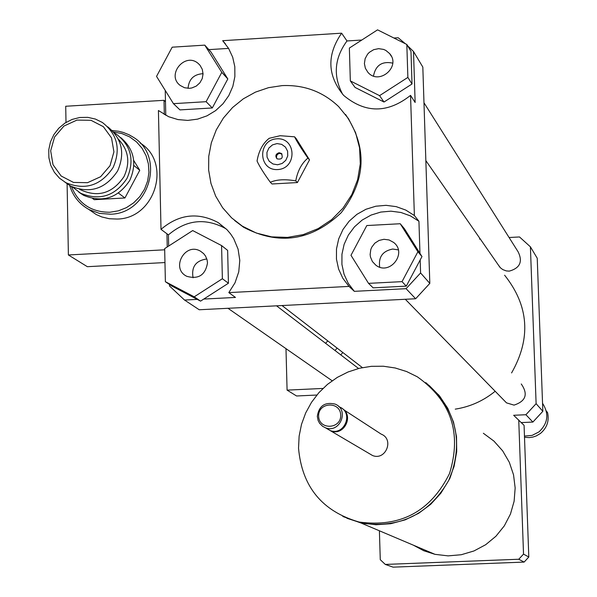 <?xml version="1.0" encoding="UTF-8"?>
<svg xmlns="http://www.w3.org/2000/svg" width="597" height="597" viewBox="0 0 597 597"><rect width="100%" height="100%" fill="white"/><g stroke="black" fill="none" stroke-linecap="round" stroke-linejoin="round"><path stroke-width="0.9" d="M342.835 516.487L361.245 523.099C400.744 528.741 430.28 513.838 449.854 478.398C463.884 440.482 455.854 408.557 425.773 382.61M483.361 433.265L493.92 441.086L502.689 450.892L509.323 462.294L513.539 474.831L515.159 487.988L514.121 501.234L510.457 514.032L504.316 525.86L495.943 536.225L485.689 544.703L473.973 550.956L461.272 554.732L448.101 555.874L435.004 554.337L423.773 550.747L413.385 545.18M346.947 518.278L361.252 522.957L375.961 524.748L390.796 523.703L405.206 519.838L418.676 513.293L430.698 504.316L440.847 493.219L448.735 480.413L454.093 466.369L456.712 451.601L456.511 436.638L453.496 422.042L447.78 408.326L439.586 395.998L429.206 385.49M298.537 448.168C301.948 486.659 322.119 511.278 359.058 522.024C400.468 527.651 430.624 511.487 449.519 473.54C461.951 433.086 451.213 400.841 417.303 376.797L406.579 371.528L395.169 367.976L383.341 366.23L371.364 366.319L359.528 368.245L348.096 371.961L337.335 377.371L327.507 384.356L318.82 392.744L311.492 402.356L305.679 412.952L301.522 424.295L299.127 436.131L298.537 448.168M369.095 453.496L372.535 455.518C385.744 461.003 394.52 439.123 381.132 434.101L343.805 409.803M326.984 428.683L330.738 430.9C344.171 436.549 354.528 415.139 341.715 408.229M326.208 428.228L329.969 430.444C344.424 436.437 354.073 412.437 339.424 406.953L338.633 406.438M317.313 416.378L318.134 420.542L319.634 423.34L322.619 426.303L325.425 427.765C340.014 433.818 349.752 409.587 334.969 404.05C324.783 401.826 318.902 405.938 317.313 416.378M318.619 416.139C318.895 430.265 341.23 429.265 340.715 415.131C340.417 400.997 318.111 402.035 318.619 416.139M379.401 530.793L380.274 559.688L385.289 564.426L393.08 567.15L524.129 562.083L528.8 557.031L524.076 425.348L513.659 415.281L525.905 414.728L536.113 403.676L530.405 246.822L519.509 236.957L509.092 237.509M385.289 564.426L518.763 559.247L524.129 562.083M518.763 559.247L523.524 554.098L528.8 557.031M523.524 554.098L518.741 419.96M327.798 340.902L325.581 343.29M337.111 348.103L335.036 350.514M342.82 352.506L340.768 354.894M322.955 388.438L287.082 390.125L296.567 395.983L316.858 395.035M285.985 348.648L287.082 390.125M364.401 63.581L365.148 58.618L367.58 54.178L369.349 52.327L373.685 49.67L378.64 48.656L383.587 49.409L385.863 50.432L389.647 53.603C401.333 66.648 378.953 85.759 367.834 72.23L365.357 68.222L364.401 63.581M392.714 63.118C382.035 60.976 375.632 65.267 373.491 75.998M383.953 239.293L389.05 239.949L393.542 242.382C407.766 252.964 389.654 276.172 375.789 265.128L372.386 261.538L370.461 256.971L370.133 254.494L370.789 249.524L371.759 247.188L374.819 243.173L379.058 240.434L383.953 239.293M398.281 249.889L392.714 249.039C382.655 251.024 378.319 257.046 379.692 267.128M207.502 262.904C205.405 275.053 198.532 279.53 186.883 276.344C170.361 268.717 184.966 241.807 200.517 251.21L203.711 253.68L205.547 256.091L207.092 259.852L207.502 262.904M206.838 258.964C195.816 260.553 191.227 266.837 193.07 277.814M407.87 77.409L379.565 95.647L350.335 80.916L349.364 48.059L377.558 29.85L406.826 44.469L407.87 77.409L412.02 83.983L384.005 102.027L379.565 95.647M384.005 102.027L355.066 87.438L350.335 80.916M412.02 83.983L410.982 51.379L406.826 44.469M368.536 283.366L350.984 255.307L366.812 225.547L400.229 223.733L417.9 251.762L402.035 281.635L368.536 283.366L373.125 287.836L406.281 286.135L402.035 281.635M418.937 221.271L410.445 215.898L400.968 212.48L390.945 211.181L380.826 212.062L371.088 215.069L362.17 220.062L354.484 226.823L348.379 235.024L344.133 244.307L341.947 254.24L341.917 264.367L344.044 274.217L348.245 283.351L354.327 291.336L349.006 286.411L342.857 278.329L338.611 269.098L336.454 259.128L336.492 248.889L338.708 238.845L342.999 229.457L349.178 221.151L356.954 214.316L365.976 209.263L375.826 206.219L386.058 205.331L396.199 206.637L405.781 210.084L414.37 215.524L418.937 221.271L419.96 253.367L404.482 228.823L400.229 223.733M419.96 253.367L421.982 256.568L417.9 251.762M421.982 256.568L406.281 286.135M164.66 248.621L192.704 230.569L221.577 245.568L222.375 278.732L194.219 296.821L165.384 281.709L164.66 248.621M222.375 278.732L228.435 283.224L227.636 250.389L221.577 245.568M228.435 283.224L200.577 301.119L194.219 296.821M200.577 301.119L172.026 286.15L165.384 281.709M189.436 88.319L184.563 87.744L180.272 85.49C165.832 74.983 185.107 51.581 198.323 63.573L199.973 65.23L202.271 69.289L203.047 73.953L202.211 78.662L199.846 82.871L196.241 86.102L191.801 87.968L189.436 88.319M203.047 73.685C193.846 74.244 188.846 79.125 188.055 88.334M204.771 45.133L221.793 72.371L206.107 101.691L173.443 103.662L156.541 76.394L172.19 47.185L204.771 45.133L210.965 51.969L227.815 78.938L221.793 72.371M227.815 78.938L212.293 107.96L206.107 101.691M212.293 107.96L179.958 109.9L173.443 103.662M393.908 38.021L398.199 37.753L405.356 43.738M407.609 45.775L413.505 51.506L415.139 102.483L410.549 95.378C387.64 113.452 365.342 113.46 343.663 95.408C327.305 75.64 326.634 54.902 341.633 33.186L346.984 40.962C334.327 58.252 332.925 76.088 342.76 94.46M346.984 40.962L361.782 40.036M420.176 259.971L420.587 272.948L406.072 288.679L354.327 291.336M226.561 229.241L224.957 228.211C204.965 217.629 186.115 219.853 168.414 234.882L161.003 229.36C178.906 214.151 197.965 211.898 218.189 222.591L226.935 229.629L230.599 233.92L233.703 238.636L238.069 249.091L239.793 260.382L238.755 271.836L235.024 282.791L228.808 292.605L235.479 297.433L203.778 299.06M197.286 299.388L184.533 300.045L169.533 285.993L169.503 284.463M168.66 246.054L168.414 234.882M208.846 49.633L228.591 48.394M225.435 43.857L222.681 40.693L341.633 33.186M420.587 272.948L429.818 283.396L422.825 67.08L413.505 51.506M410.549 95.378L414.37 215.524M161.003 229.36L158.421 110.527L168.66 116.713L177.973 119.587L187.764 120.407L197.592 119.131L207.017 115.825L215.614 110.624L222.994 103.766L228.823 95.565L232.845 86.378L234.867 76.625L234.815 66.745L232.688 57.185L228.576 48.372L222.681 40.693M165.779 115.34L165.235 90.416M294.575 136.817L280.165 135.706L269.172 138.31C262.77 143.437 258.732 151.004 257.053 161.011C259.105 165.75 263.523 172.846 270.322 182.294L272.038 183.988L297.41 182.555L309.515 159.862L296.216 138.661L294.575 136.817C296.813 141.444 301.254 148.534 307.91 158.086L309.515 159.862M270.322 182.294C276.508 179.51 284.993 179.033 295.769 180.861L297.41 182.555M295.769 180.861C297.619 170.906 301.664 163.317 307.91 158.086M279.732 153.392L282 154.101L281.388 153.451C283.299 157.921 281.851 159.72 277.038 158.847L276.456 157.414L276.777 155.362L278.224 153.832L279.732 153.392M277.038 158.847C274.993 155.951 275.687 153.914 279.112 152.735L281.388 153.451M277.045 143.578L281.68 144.362L285.448 147.086L287.605 151.213L287.732 155.929L285.799 160.302L282.187 163.459L277.605 164.772L272.978 163.988L269.21 161.257L267.053 157.123L266.934 152.407L268.866 148.049L272.478 144.892L277.045 143.578M276.918 138.802C296.448 137.489 297.299 168.593 277.732 169.563C258.202 170.817 257.411 139.773 276.918 138.802M282.112 85.61C304.067 84.662 322.91 91.654 338.641 106.587L348.521 118.706L355.603 132.706L359.588 147.974L360.282 163.847L357.648 179.63L351.805 194.622L342.999 208.166L331.626 219.659L318.179 228.606L303.254 234.606L287.515 237.397L271.65 236.875L256.359 233.061L242.3 226.129L231.599 217.853L222.629 207.741L215.674 196.137L210.957 183.413L208.629 169.988L208.756 156.302L211.338 142.787L216.278 129.885L223.42 118.012L232.539 107.542L243.33 98.818L255.456 92.117L268.523 87.669L282.112 85.61M345.551 114.475C367.595 147.504 366.133 180.272 341.163 212.771C311.328 240.882 278.814 245.71 243.613 227.263L234.621 220.517M429.818 283.396L415.646 298.754L199.226 309.753L184.533 300.045M415.646 298.754L406.072 288.679M349.006 286.411L228.808 292.605M480.316 239.046L479.473 239.091M504.622 275.217C528.927 305.783 531.248 338.357 511.584 372.931M495.167 391.259C483.428 400.841 470.123 406.803 455.25 409.146M423.982 102.766L518.129 251.83C522.942 261.68 519.987 268.113 509.263 271.135L506.278 270.911L502.808 269.605L500.443 267.822L498.301 264.949M521.248 383.968C528.308 394.147 525.897 401.199 514.024 405.117L506.51 402.871L503.764 400.057M530.405 246.822L537.233 258.232L542.837 411.288L532.882 422.064L521.338 422.586M525.905 414.728L532.882 422.064M536.113 403.676L542.837 411.288M164.69 249.807L68.386 254.971L87.341 266.687L164.966 262.561M66.006 122.415L65.715 106.259L164.018 100.311L165.481 101.699M164.018 100.311L164.324 114.549M166.944 233.785L167.235 246.971M69.648 185.391C72.924 196.182 79.446 204.264 89.229 209.651L99.393 213.36L110.273 214.211C149.026 213.95 165.996 156.556 133.176 137.161L129.071 134.78L123.191 132.4L118.564 131.243L112.214 130.564M71.424 186.503C78.408 203.622 91.214 212.204 109.841 212.248L118.333 210.845L126.4 207.659L133.676 202.831L139.817 196.577L144.534 189.189L147.623 181.018L148.929 172.436L148.392 163.839L146.049 155.623L142.004 148.175L136.452 141.832L129.639 136.885L121.892 133.556L113.557 131.997M88.744 209.39L96.214 214.532L101.841 216.965L109.326 218.741L117.064 219.054C155.227 218.8 172.205 162.444 140.086 142.974M68.386 254.971L67.103 183.577M118.393 139.22C128.594 150.108 130.459 162.585 123.982 176.652C112.333 193.667 97.55 197.898 79.64 189.353M72.633 187.085L80.647 193.234C99.669 201.07 115.117 196.114 127.004 178.384C134.75 160.496 131.228 145.772 116.437 134.228L114.423 133.027M120.885 137.698C134.243 149.392 137.183 163.66 129.713 180.51C117.878 198.174 102.483 203.099 83.543 195.301L78.789 192.152M107.706 126.803C122.034 138.601 125.325 153.332 117.587 171.011C105.535 188.988 89.878 194.01 70.61 186.077L64.916 182.152M113.109 167.503C121.019 149.257 117.437 134.243 102.363 122.475L95.371 119.049L87.729 117.355L79.841 117.482L72.125 119.422L64.983 123.064L58.782 128.221L53.857 134.624L50.461 141.929L48.775 149.765L48.879 157.72L50.782 165.369L54.379 172.309L59.491 178.182L65.842 182.675C85.222 190.652 100.983 185.6 113.109 167.503M110.02 165.727L100.609 176.727L87.558 182.682L73.468 182.421L61.14 176.003L53.006 164.712L50.67 150.795L54.573 137.004L63.946 126.042L76.946 120.087L91.005 120.303L103.348 126.668L111.535 137.937L113.923 151.877L110.02 165.727M133.698 160.421L139.758 170.279L133.855 165.488M139.758 170.279L124.937 197.965L118.452 193.092M124.937 197.965L94.236 199.689L92.684 198.577M546.285 410.93L547.576 412.594L546.345 411.191M547.576 412.594C549.359 420.915 546.994 427.855 540.479 433.422L536.33 435.907L532.89 437.071L529.308 437.601L524.509 437.288M524.464 436.101L532.114 435.4L538.979 431.9C547.964 423.37 549.203 413.908 542.68 403.512M438.788 395.027L436.974 393.475M435.004 554.337L361.245 523.099M361.252 522.957L359.058 522.024M372.535 455.518L330.738 430.9M329.969 430.444L325.425 427.765M389.647 53.603L391.416 56.372M200.517 251.21L203.54 253.509M218.189 222.591L224.957 228.211M242.3 226.129L243.613 227.263M362.372 367.61L282.023 305.545M358.558 368.483L276.538 305.821M332.148 380.774L227.987 308.291M499.928 267.284L425.848 160.608M506.51 402.871L405.311 299.276M96.214 214.532L89.229 209.651M80.647 193.234L83.543 195.301M65.842 182.675L70.61 186.077"/></g></svg>
